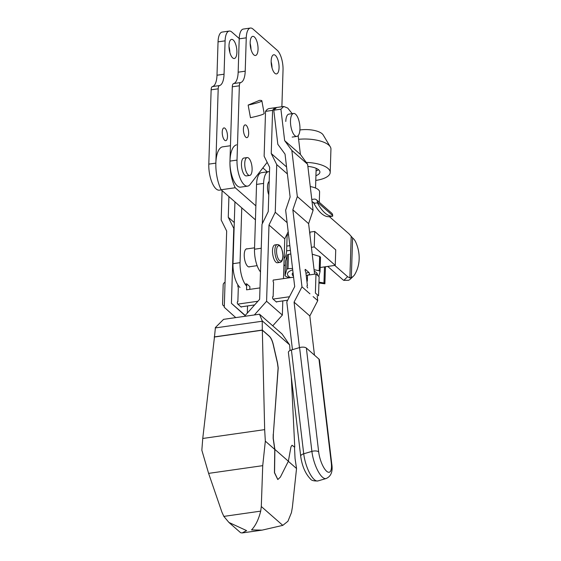 <?xml version="1.0" encoding="UTF-8"?>
<svg xmlns="http://www.w3.org/2000/svg" width="561" height="561" viewBox="0 0 561 561"><rect width="100%" height="100%" fill="white"/><g stroke="black" fill="none" stroke-linecap="round" stroke-linejoin="round"><path stroke-width="0.84" d="M248.649 133.574A6.444 2.496 -98.1 0 1 246.931 137.641A6.444 2.496 -98.1 0 1 243.397 128.967A6.444 2.496 -98.1 0 1 245.115 124.893A6.444 2.496 -98.1 0 1 248.649 133.574M227.486 136.589A6.444 2.496 -98.1 0 1 225.774 140.664A6.444 2.496 -98.1 0 1 222.233 131.989A6.444 2.496 -98.1 0 1 223.951 127.915A6.444 2.496 -98.1 0 1 227.486 136.589M229 45.497A9.663 3.745 81.9 0 0 234.309 58.512A9.663 3.745 81.9 0 0 236.882 52.404A9.663 3.745 81.9 0 0 231.574 39.382A9.663 3.745 81.9 0 0 229 45.497M249.701 175.432L246.412 175.902A9.018 3.492 -98.1 0 1 241.454 163.749A9.018 3.492 -98.1 0 1 243.86 158.048L247.156 157.578A9.018 3.492 -98.1 0 1 252.106 169.731A9.018 3.492 -98.1 0 1 249.701 175.432A9.018 3.492 -98.1 0 1 244.75 163.279A9.018 3.492 -98.1 0 1 247.156 157.578M250.164 42.475A9.663 3.745 81.9 0 0 255.465 55.49A9.663 3.745 81.9 0 0 258.046 49.382A9.663 3.745 81.9 0 0 252.738 36.36A9.663 3.745 81.9 0 0 250.164 42.475M271.173 60.89A9.663 3.745 81.9 0 0 276.482 73.912A9.663 3.745 81.9 0 0 279.055 67.804A9.663 3.745 81.9 0 0 273.754 54.782A9.663 3.745 81.9 0 0 271.173 60.89M239.217 38.534L231.854 32.075A15.456 5.989 81.9 0 0 229.218 31.072L222.163 32.075A15.456 5.989 81.9 0 0 218.047 41.858L216.995 75.216A18.036 6.991 81.9 0 1 212.444 86.569A5.154 1.999 81.9 0 0 211.139 89.816L208.804 164.128A19.326 7.489 81.9 0 0 219.414 190.165L221.272 189.899M229.835 52.39A9.663 3.745 81.9 0 0 228.993 46.507M248.151 105.075A20.168 1.844 -10.3 0 0 261.854 100.777A20.168 1.844 -10.3 0 0 259.519 100.349L248.151 105.075L250.451 117.691A20.168 1.844 -10.3 0 0 264.154 113.399L261.854 100.777M281.881 106.737L283.032 70.062A15.456 5.989 81.9 0 0 277.176 50.238L253.011 29.06A15.456 5.989 81.9 0 0 250.381 28.05A15.456 5.989 81.9 0 0 246.258 37.825L245.213 71.184L238.159 72.194A18.036 6.991 81.9 0 1 233.6 83.554A5.154 1.999 81.9 0 0 232.303 86.794L229.968 161.105A19.326 7.489 81.9 0 0 240.578 187.143L247.632 186.14A19.326 7.489 81.9 0 0 250.073 184.527L267.169 162.332M247.632 186.14A19.326 7.489 81.9 0 1 237.023 160.102L239.358 85.791A5.154 1.999 81.9 0 1 240.655 82.544A18.036 6.991 81.9 0 0 245.213 71.184M250.381 28.05L243.327 29.06A15.456 5.989 81.9 0 0 239.203 38.835L238.159 72.194M272.008 67.79A9.663 3.745 81.9 0 0 271.166 61.906M250.998 49.368A9.663 3.745 81.9 0 0 250.157 43.492M229.218 31.072A15.456 5.989 81.9 0 0 225.101 40.848L224.049 74.206A18.036 6.991 81.9 0 1 219.498 85.567A5.154 1.999 81.9 0 0 218.194 88.813L215.859 163.125A25.764 9.986 -98.1 0 1 222.458 146.87L230.452 145.734M236.567 144.857A25.764 9.986 81.9 0 0 229.968 161.105A25.764 9.986 81.9 0 0 235.22 187.746L221.111 189.758A25.764 9.986 -98.1 0 1 215.859 163.125L208.804 164.128M352.589 237.906A10.308 8.948 -134 0 1 355.723 242.072A38.646 33.548 -134 0 1 359.159 259A38.646 33.548 -134 0 1 354.699 274.567A10.308 8.948 -134 0 1 353.43 276.173A10.308 8.948 -134 0 1 351.34 277.618L352.589 237.906L348.97 233.804L329.405 216.658M327.708 266.426L342.806 279.659A10.308 3.913 -178.2 0 0 343.823 280.36L348.577 280.283A10.308 8.948 -134 0 0 350.667 278.838L353.43 276.173M334.763 265.416L347.624 276.692L349.882 277.954L351.34 277.618M318.943 282.996L324.896 283.803L325.429 266.748M324.258 283.754L324.637 283.102A10.308 3.913 -178.2 0 0 323.992 282.344L324.482 266.882M313.901 203.061L312.021 201.413M267.345 171.841L262.871 167.914M255.872 205.852L235.22 187.746M221.111 189.758L255.437 219.849M287.148 234.68L288.585 235.052M314.069 269.68L319.195 270.76A18.758 7.118 1.8 0 1 319.658 271.138A18.758 7.118 1.8 0 1 320.065 271.517L318.802 276.454M319.195 270.76L319.651 256.426A18.758 7.118 -178.2 0 1 320.107 256.798A18.758 7.118 -178.2 0 1 320.513 257.183L320.065 271.517M289.287 277.793L285.879 276.398A18.758 7.118 1.8 0 1 285.423 276.019A18.758 7.118 1.8 0 1 285.016 275.64L286.762 269.308A18.758 7.118 1.8 0 1 288.003 268.691L292.547 268.453M290.836 254.014L288.452 254.357A18.758 7.118 -178.2 0 0 287.211 254.975L285.465 261.307L285.016 275.64M310.261 186.568A14.495 5.498 1.8 0 1 318.339 189.688A14.495 5.498 1.8 0 1 319.602 192.03L319.279 202.283M293.452 276.11A10.308 3.913 1.8 0 1 293.108 275.837A10.308 3.913 1.8 0 1 293.052 272.688M290.5 277.618A15.07 5.715 1.8 0 1 288.754 276.454A15.07 5.715 1.8 0 1 292.716 269.883M314.251 271.222A15.07 5.715 1.8 0 1 316.264 272.527A15.07 5.715 1.8 0 1 317.533 275.339M317.435 202.212L332.673 215.564L332.652 216.195A48.954 18.969 81.9 0 1 317.414 202.837L317.435 202.212A3.864 3.247 -48.8 0 0 316.46 199.807A3.864 3.247 -48.8 0 0 314.02 199.141L311.79 199.464M332.673 215.564A3.864 3.247 -48.8 0 0 331.691 213.166L316.46 199.807M313.333 202.563L313.915 202.479L313.887 203.341L317.414 202.837M332.652 216.195L329.125 216.693A48.954 18.969 -98.1 0 1 313.887 203.341M289.848 245.662L286.783 246.104M320.191 267.499L335.247 265.346L335.73 249.862L314.721 231.441L310.016 232.114L309.931 234.8M311.418 247.331L314.23 246.924L335.247 265.346M286.615 250.872L290.402 250.332M283.936 264.715L285.325 265.928M319.651 256.426L312.232 254.182M314.23 246.924L314.721 231.441M288.452 254.357L288.003 268.691M286.762 269.308L287.211 254.975M299.897 129.977A16.739 6.353 1.8 0 1 300.037 129.956A16.739 6.353 1.8 0 1 323.171 134.949L330.317 146.877A24.474 9.285 1.8 0 1 330.941 149.1L330.205 172.444A24.474 9.285 1.8 0 1 315.78 180.418M298.613 139.317A24.474 9.285 1.8 0 1 330.317 146.877M307.87 166.421A14.172 5.379 1.8 0 1 319.903 172.122A14.172 5.379 1.8 0 1 315.927 175.691M318.515 169.695A14.172 5.379 1.8 0 1 316.074 170.923M306.257 162.402A24.474 9.285 1.8 0 1 330.205 172.444M276.853 301.755A1.29 0.498 -98.1 0 1 276.587 302.07A1.29 0.498 -98.1 0 1 276.37 301.986L273.06 299.083A1.29 0.498 -98.1 0 1 272.576 297.435A1.29 0.498 -98.1 0 1 272.919 296.622A1.29 0.498 -98.1 0 1 273.137 296.706L272.73 296.762M273.137 296.706L273.586 282.407A1.29 0.498 -98.1 0 1 273.095 280.752A1.29 0.498 -98.1 0 1 273.438 279.939A1.29 0.498 -98.1 0 1 273.663 280.023L273.256 280.079M241.588 306.79A1.29 0.498 -98.1 0 1 241.321 307.105A1.29 0.498 -98.1 0 1 241.104 307.021L237.794 304.118A1.29 0.498 -98.1 0 1 237.303 302.47A1.29 0.498 -98.1 0 1 237.647 301.657A1.29 0.498 -98.1 0 1 237.864 301.741L238.313 287.442A1.29 0.498 -98.1 0 1 237.829 285.787A1.29 0.498 -98.1 0 1 238.018 285.072M237.864 301.741L237.457 301.797M299.946 129.072A11.592 4.495 81.9 0 0 293.578 113.448A11.592 4.495 81.9 0 0 290.486 120.783A11.592 4.495 81.9 0 0 296.853 136.407A11.592 4.495 81.9 0 0 299.946 129.072M293.578 113.448L288.873 114.121A11.592 4.495 81.9 0 0 285.787 121.457M277.26 244.575L274.911 244.912A9.018 3.492 81.9 0 0 272.506 250.613A9.018 3.492 81.9 0 0 277.457 262.765L279.813 262.429C281.699 262.275 282.751 260.234 282.975 256.307C282.365 248.397 280.458 244.491 277.26 244.575A9.018 3.492 81.9 0 0 274.855 250.276A9.018 3.492 81.9 0 0 279.813 262.429M245.094 284.104L246.735 283.866L246.552 289.827L259.995 287.905M249.806 289.364L249.89 286.629L246.735 283.866M224.316 305.983A2.574 2.167 131.2 0 1 223.236 305.521A2.574 2.167 131.2 0 1 222.584 303.922L223.18 284.862A2.574 2.167 131.2 0 1 225.059 282.281M222.086 190.621L221.167 219.975L226.672 231.048L224.274 307.295L235.739 317.603M254.378 314.945L266.594 301.257L268.992 225.01L275.248 212.254L287.12 222.661M287.386 173.931L276.741 164.604L275.248 212.254M276.741 164.604L271.236 153.525L272.597 110.363L265.542 111.373L264.133 156.224L269.638 167.297L268.242 211.574L261.994 224.33L259.638 299.301L245.08 315.612L231.42 303.326L233.776 228.355L228.271 217.282L228.923 196.609M276.51 107.509A25.764 9.986 81.9 0 0 276.342 107.53A25.764 9.986 81.9 0 0 272.597 110.363M265.542 111.373A25.764 9.986 -98.1 0 1 269.287 108.532L276.342 107.53M247.31 313.115L247.534 305.941M283.501 278.621L284.75 238.825L288.2 231.791M272.751 325.829L282.358 315.072L282.8 300.906M286.559 166.954L271.236 153.525M284.75 238.825L268.992 225.01M282.358 315.072L266.594 301.257M234.281 222.549L228.271 217.282M245.234 315.436L231.42 303.326M273.663 280.023L293.578 277.183M287.667 300.212L276.215 301.846M315.983 273.985L319.139 276.748L318.536 295.808L315.387 293.045L315.983 273.985L307.519 275.192L307.33 281.145L306.888 281.208M289.462 296.748L273.06 299.083M257.892 301.25L237.794 304.118M254.61 304.932L240.942 306.881M247.282 248.853A9.144 3.541 81.9 0 0 246.679 248.811A9.144 3.541 81.9 0 0 244.238 254.596A9.144 3.541 81.9 0 0 249.259 266.917A9.144 3.541 81.9 0 0 249.827 266.706M268.768 194.828A9.018 3.492 -98.1 0 1 267.492 186.813A9.018 3.492 -98.1 0 1 269.196 181.413M284.132 258.635L284.511 258.137A15.456 5.989 81.9 0 0 286.678 249.652L287.169 233.895M269.497 171.694A18.548 7.188 81.9 0 0 268.544 171.666A18.548 7.188 81.9 0 0 263.6 183.405L262.338 223.622M268.544 171.666L261.489 172.676A18.548 7.188 81.9 0 0 256.545 184.408L254.512 249.217A18.548 7.188 81.9 0 0 260.493 271.924L260.472 272.737M234.933 201.876L232.99 263.677A18.548 7.188 81.9 0 0 240.017 287.463M241.763 207.865L240.045 262.667A18.548 7.188 81.9 0 0 246.672 286.082M291.958 445.266L294.483 447.005L295.051 458.498L296.545 468.519L292.379 507.242L291.447 512.621L287.933 521.26L282.8 525.369L262.099 530.131L251.545 529.914C255.571 525.713 258.621 519.451 260.697 511.134L261.3 506.52L262.723 465.658L265.332 441.156L264.666 429.635L262.331 330.191L269.28 336.284C270.921 337.855 272.218 340.597 273.172 344.489L277.429 363.044L278.102 367.96L273.34 434.235L278.221 367.946L277.548 363.03L273.284 344.475C272.337 340.576 271.04 337.841 269.399 336.263L262.317 330.057L262.211 320.843L259.505 314.216L223.58 319.342L215.424 327.519L214.449 337.133M291.32 377.069L294.756 447.117L292.015 445.259L290.942 446.935L288.368 461.226L280.388 477.081L277.849 479.522L274.56 472.671L274.883 449.41L273.277 438.422L273.34 434.235M277.786 479.529L274.441 472.685L274.764 449.424L273.158 438.436L273.221 434.249M262.331 330.191L214.463 337.021L202.752 438.471L201.841 450.217L208.608 473.379L221.918 512.144L223.846 516.393L228.916 522.445L246.602 530.615L242.093 532.95L240.627 532.712L228.916 522.445M296.545 468.519L288.326 461.31M274.764 449.424L265.332 441.156M262.099 530.131L242.093 532.95M214.211 336.923L262.317 330.057M215.235 327.933L262.092 321.243M290.016 350.52L289.63 344.882L282.078 333.998L259.505 314.216M289.63 344.882L262.211 320.843M288.368 461.226L274.883 449.41M314.602 274.182L308.606 223.643L313.08 210.396L307.61 164.254L300.401 154.429L298.172 135.622M292.19 113.652L287.737 108.084L283.782 106.464L280.921 109.178L273.782 110.194L277.828 144.303L285.037 154.128L290.121 196.995L285.647 210.242L294.7 286.608L286.79 301.909L292.449 349.671M300.401 154.429L284.644 140.615L280.921 109.178M299.462 347.617L294.069 302.141L301.979 286.832L292.849 209.821L297.323 196.581L291.853 150.439L284.644 140.615M273.782 110.194L276.65 107.481L283.782 106.464M314.476 355.169L309.826 315.955L317.736 300.647L317.189 295.998M309.826 315.955L294.069 302.141M317.736 300.647L313.101 296.587M309.945 293.817L301.979 286.832M308.606 223.643L292.849 209.821M309.118 274.96L309.083 274.701A1.29 0.421 73.7 0 0 309.307 274.785A1.29 0.421 73.7 0 0 309.427 273.726A1.29 0.421 73.7 0 0 308.809 272.394L305.5 269.49A1.29 0.421 73.7 0 0 305.275 269.413A1.29 0.421 73.7 0 0 305.163 270.472A1.29 0.421 73.7 0 0 305.773 271.797L307.414 285.64A1.29 0.421 73.7 0 0 307.19 285.556A1.29 0.421 73.7 0 0 307.077 286.622A1.29 0.421 73.7 0 0 307.687 287.947M313.08 210.396L297.323 196.581M307.61 164.254L291.853 150.439M307.042 285.752L307.414 285.64M306.222 275.542L309.083 274.701M300.703 456.233A5.154 2.23 -6.8 0 1 303.718 453.786A20.61 6.746 73.7 0 0 314.314 479.606A20.61 6.746 73.7 0 0 317.919 480.938C313.837 481.142 311.32 480.447 310.366 478.87C305.282 473.512 302.063 465.967 300.703 456.233L288.396 352.427A5.154 2.23 -6.8 0 1 291.411 349.973L299.588 347.582A5.154 2.23 -6.8 0 1 306.362 348.051L318.971 359.103A5.154 2.23 -6.8 0 1 319.419 359.867L331.726 463.681A5.154 2.23 -6.8 0 0 331.278 462.916L318.971 359.103M237.023 160.102L229.968 161.105M239.358 85.791L232.303 86.794M240.655 82.544L233.6 83.554M246.258 37.825L239.203 38.835M218.047 41.858L225.101 40.848M216.995 75.216L224.049 74.206M212.444 86.569L219.498 85.567M211.139 89.816L218.194 88.813M347.624 276.692L343.823 280.36M324.637 283.102L318.964 282.127M349.882 277.954L351.186 236.462M276.559 250.571A7.728 2.994 81.9 0 0 279.483 260.479A7.728 2.994 81.9 0 0 282.863 256.096A7.728 2.994 81.9 0 0 279.932 246.188A7.728 2.994 81.9 0 0 276.559 250.571M254.512 249.217L261.237 248.257M256.545 184.408L263.6 183.405M240.045 262.667L232.99 263.677M208.608 473.379L262.723 465.658M223.846 516.393L260.697 511.134M202.752 438.471L264.666 429.635M282.8 525.369L261.3 506.52M305.128 269.603L305.5 269.49M305.948 273.235L308.809 272.394M291.411 349.973L303.718 453.786L311.895 451.395A5.154 2.23 -6.8 0 1 318.669 451.864A15.456 5.056 73.7 0 0 326.614 471.233A15.456 5.056 73.7 0 0 331.278 462.916M299.588 347.582L311.895 451.395A20.61 6.746 73.7 0 0 322.491 477.215A20.61 6.746 73.7 0 0 326.095 478.54C331.151 476.352 333.024 471.394 331.726 463.681M318.669 451.864L306.362 348.051M315.541 188.033L316.159 168.314M246.104 249.021L254.554 247.815M248.656 266.875L257.134 265.662M224.302 306.453L223.236 305.521M292.155 137.08L296.853 136.407M317.919 480.938L326.095 478.54"/></g></svg>
